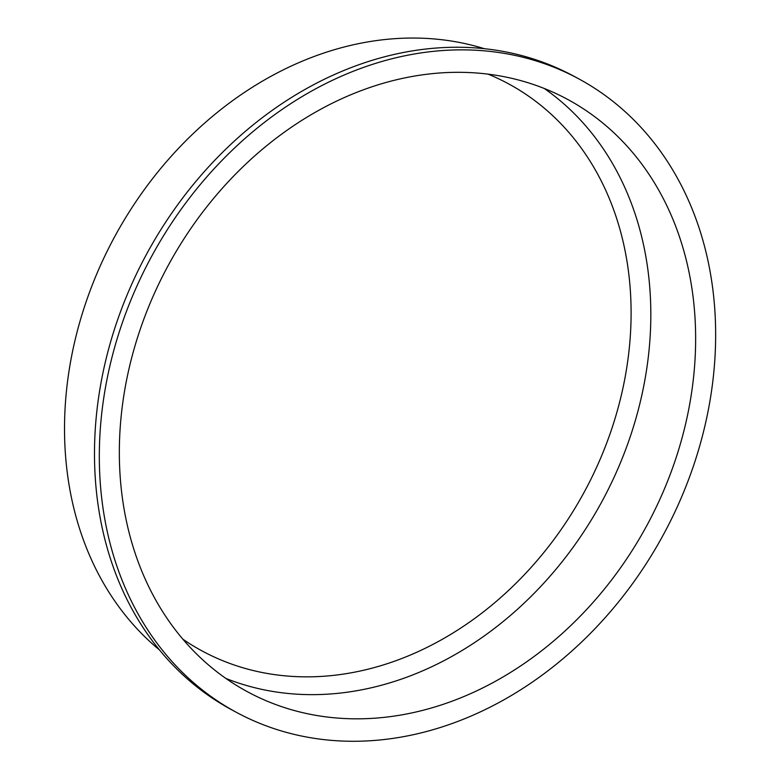 <?xml version="1.0" encoding="UTF-8"?>
<svg xmlns="http://www.w3.org/2000/svg" width="780" height="780" viewBox="0 0 780 780"><rect width="100%" height="100%" fill="white"/><g stroke="black" fill="none" stroke-linecap="round" stroke-linejoin="round"><path stroke-width="1.17" d="M182.988 639.278A322.306 260.754 118.4 0 0 397.449 660.143A322.306 260.754 118.4 0 0 626.915 366.6A322.306 260.754 118.4 0 0 487.958 74.09M225.927 678.444A336.668 272.366 118.4 0 0 406.76 677.196A336.668 272.366 118.4 0 0 640.819 399.623A336.668 272.366 118.4 0 0 544.264 88.471M451.571 701.376A336.668 272.366 118.4 0 0 688.847 408.71A336.668 272.366 118.4 0 0 567.372 99.265A336.668 272.366 118.4 0 0 167.807 266.214A336.668 272.366 118.4 0 0 247.63 691.841A336.668 272.366 118.4 0 0 451.571 701.376M454.633 722.611A360.048 291.281 118.4 0 0 708.386 409.627A360.048 291.281 118.4 0 0 578.477 78.692A360.048 291.281 118.4 0 0 151.154 257.234A360.048 291.281 118.4 0 0 236.535 712.413A360.048 291.281 118.4 0 0 454.633 722.611M578.477 78.692L573.641 76.079A360.048 291.281 118.4 0 0 146.318 254.621A360.048 291.281 118.4 0 0 231.689 709.8L236.535 712.413M484.146 48.633A346.018 279.932 118.4 0 0 114.329 237.354A346.018 279.932 118.4 0 0 159.617 650.062"/></g></svg>
